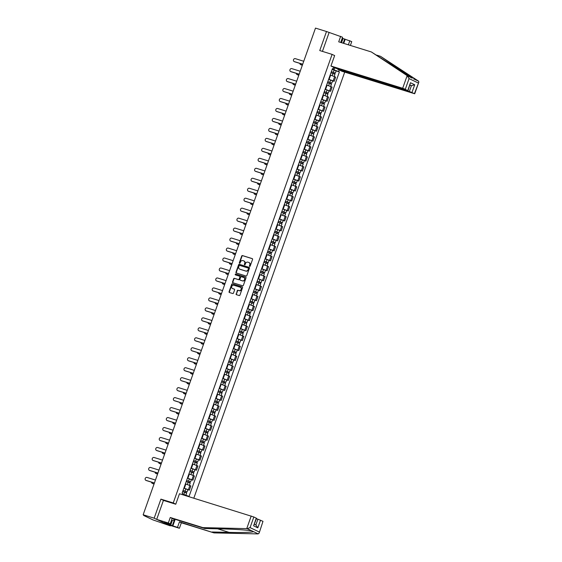 <?xml version="1.0" encoding="UTF-8"?>
<svg xmlns="http://www.w3.org/2000/svg" width="562" height="562" viewBox="0 0 562 562"><rect width="100%" height="100%" fill="white"/><g stroke="black" fill="none" stroke-linecap="round" stroke-linejoin="round"><path stroke-width="0.84" d="M249.668 266.395A0.464 0.393 -64.5 0 0 250.202 266.072L252.563 259.405A0.667 0.569 -64.5 0 0 252.24 258.611L242.468 255.577A0.667 0.569 -64.5 0 0 241.702 256.033L239.342 262.7A0.464 0.393 -64.5 0 0 240.107 262.939L240.41 262.075A2.136 1.812 -64.5 0 1 242.861 260.606L243.676 260.859A2.136 1.812 -64.5 0 1 244.702 263.409L244.393 264.266A0.464 0.393 -64.5 0 0 245.151 264.505L245.461 263.641A2.136 1.812 -64.5 0 1 247.905 262.173L248.72 262.426A2.136 1.812 -64.5 0 1 249.746 264.976L249.444 265.833A0.464 0.393 -64.5 0 0 249.668 266.395M236.103 293.884A0.667 0.569 -64.5 0 0 236.426 294.678L239.166 295.528A0.667 0.569 -64.5 0 0 239.932 295.071L242.552 287.667A0.667 0.569 -64.5 0 0 242.236 286.873L232.464 283.838A0.667 0.569 -64.5 0 0 231.699 284.302L229.078 291.706A0.667 0.569 -64.5 0 0 229.394 292.5L232.71 293.526A0.667 0.569 -64.5 0 0 233.476 293.069L234.593 289.901A0.667 0.569 -64.5 0 0 234.277 289.107L232.633 288.594A1.784 1.517 -64.5 0 0 232.956 288.749L232.633 288.594A1.784 1.517 -64.5 0 1 233.82 285.236L240.255 287.231A1.784 1.517 -64.5 0 1 239.068 290.589L237.993 290.259A0.667 0.569 -64.5 0 0 237.227 290.716L236.426 294.038A0.667 0.569 -64.5 0 0 236.56 294.72M173.244 502.955L160.908 499.133L154.164 518.178L143.155 514.764L315.493 28.1L326.501 31.514L319.757 50.559L332.093 54.388L173.244 502.955L175.78 504.163M246.079 276.019A0.667 0.569 -64.5 0 0 246.844 275.563L249.465 268.158A0.667 0.569 -64.5 0 0 249.142 267.364L239.37 264.33A0.667 0.569 -64.5 0 0 238.604 264.786L235.984 272.191A0.667 0.569 -64.5 0 0 236.307 272.984L246.079 276.019M246.008 277.916L243.388 285.313A0.667 0.569 -64.5 0 1 242.622 285.777L232.851 282.742A0.667 0.569 -64.5 0 1 232.528 281.948L233.652 278.78A0.667 0.569 -64.5 0 1 234.417 278.323L238.379 279.553A0.667 0.569 -64.5 0 0 239.145 279.089L239.89 276.989A0.667 0.569 -64.5 0 0 239.567 276.195L235.443 274.916A0.464 0.393 -64.5 0 1 235.752 274.031L245.685 277.115A0.667 0.569 -64.5 0 1 246.008 277.916M154.164 518.178L170.328 525.87L152.99 519.913L143.844 515.558L143.802 515.073M193.82 498.199L344.703 72.126M170.328 525.87L170.462 525.491M143.155 514.764L146.022 516.127L143.668 515.445M340.72 42.445L342.56 37.233L326.501 31.514M328.672 79.235L333.161 80.879L334.657 76.657L330.168 75.02M334.657 76.657L335.64 77.127L334.144 81.35L332.62 80.872L331.812 83.141L331.018 82.958L330.695 83.871M333.161 80.879L334.144 81.35M329.086 90.84L330.618 91.318L332.107 87.096L326.634 84.988M325.145 89.21L330.618 91.318M325.56 100.816L327.084 101.286L328.58 97.071L323.108 94.964M321.612 99.179L327.084 101.286M322.026 110.784L323.557 111.262L325.047 107.04L319.574 104.932M318.085 109.154L323.557 111.262M318.492 120.753L320.024 121.23L321.52 117.015L316.048 114.901M314.551 119.123L320.024 121.23M314.966 130.728L316.49 131.199L317.987 126.984L312.514 124.876M311.018 129.091L316.49 131.199M311.432 140.697L312.964 141.174L314.453 136.952L308.981 134.845M307.491 139.067L312.964 141.174M307.899 150.672L309.43 151.143L310.927 146.928L305.454 144.82M303.958 149.035L309.43 151.143M304.372 160.641L305.897 161.111L307.393 156.896L301.92 154.789M300.424 159.004L305.897 161.111M300.839 170.609L302.37 171.087L303.859 166.865L298.387 164.757M296.898 168.979L302.37 171.087M297.312 180.585L298.836 181.055L300.333 176.84L294.86 174.733M293.364 178.948L298.836 181.055M293.778 190.553L295.31 191.031L296.799 186.809L291.327 184.701M289.837 188.916L295.31 191.031M290.245 200.522L291.776 200.999L293.273 196.777L287.8 194.67M286.304 198.892L291.776 200.999M286.718 210.497L288.243 210.968L289.739 206.753L284.267 204.645M282.77 208.86L288.243 210.968M283.185 220.466L284.716 220.943L286.206 216.721L280.733 214.614M279.244 218.836L284.716 220.943M275.668 228.924L281.183 230.912L282.679 226.69L277.207 224.582M275.71 228.804L281.183 230.912M272.134 238.892L277.649 240.88L279.145 236.665L273.673 234.558M272.177 238.773L277.649 240.88M272.591 250.378L274.123 250.856L275.612 246.634L270.139 244.526M268.65 248.748L274.123 250.856M269.065 260.354L270.589 260.824L272.085 256.609L266.613 254.502M265.116 258.717L270.589 260.824M265.531 270.322L267.062 270.793L268.552 266.578L263.079 264.47M261.59 268.685L267.062 270.793M261.997 280.29L263.529 280.768L265.025 276.546L259.553 274.439M258.056 278.661L263.529 280.768M258.471 290.266L259.995 290.737L261.492 286.522L256.019 284.414M254.523 288.629L259.995 290.737M254.937 300.234L256.469 300.712L257.958 296.49L252.486 294.383M250.996 298.598L256.469 300.712M251.404 310.203L252.935 310.681L254.431 306.459L248.959 304.351M247.463 308.573L252.935 310.681M247.877 320.178L249.402 320.649L250.898 316.434L245.425 314.327M243.929 318.542L249.402 320.649M244.344 330.147L245.875 330.625L247.371 326.403L241.892 324.295M240.403 328.517L245.875 330.625M240.817 340.115L242.341 340.593L243.838 336.371L238.365 334.264M236.869 338.486L242.341 340.593M237.283 350.091L238.815 350.562L240.304 346.347L234.832 344.239M233.342 348.454L238.815 350.562M233.75 360.059L235.281 360.537L236.778 356.315L231.305 354.208M229.809 358.43L235.281 360.537M230.223 370.035L231.748 370.506L233.244 366.291L227.772 364.176M226.275 368.398L231.748 370.506M226.69 380.003L228.221 380.474L229.71 376.259L224.238 374.151M222.749 378.367L228.221 380.474M223.156 389.972L224.688 390.45L226.184 386.227L220.711 384.12M219.215 388.342L224.688 390.45M219.63 399.947L221.161 400.418L222.65 396.203L217.178 394.095M215.682 398.31L221.161 400.418M216.096 409.916L217.627 410.393L219.124 406.171L213.644 404.064M212.155 408.279L217.627 410.393M212.569 419.884L214.094 420.362L215.59 416.14L210.118 414.032M208.621 418.254L214.094 420.362M209.036 429.86L210.567 430.33L212.057 426.115L206.584 424.008M205.095 428.223L210.567 430.33M205.502 439.828L207.034 440.306L208.53 436.084L203.058 433.976M201.561 438.198L207.034 440.306M201.976 449.797L203.5 450.274L204.997 446.052L199.524 443.945M198.028 448.167L203.5 450.274M198.442 459.772L199.974 460.243L201.463 456.028L195.99 453.92M194.501 458.135L199.974 460.243M190.925 468.23L196.44 470.218L197.936 465.996L192.464 463.889M190.968 468.111L196.44 470.218M191.382 479.716L192.914 480.187L194.403 475.972L188.93 473.857M187.434 478.079L192.914 480.187M187.849 489.685L189.38 490.155L190.876 485.94L185.404 483.833M183.907 488.048L189.38 490.155M332.205 69.266L333.99 69.821L334.699 67.805M339.202 69.948L338.633 71.543L333.99 69.821M183.43 494.974L183.655 494.356L189.057 496.443L339.392 71.908L338.633 71.543M188.298 496.084L188.172 496.443M182.453 494.672L182.868 493.492L182.109 493.134L332.444 68.599L333.203 68.957L333.765 67.363M332.093 54.388L334.629 55.596M160.908 499.133L163.872 500.545M183.655 494.356L182.671 494.054M332.339 68.894L333.203 68.957M336.146 70.903L339.392 71.908M249.802 266.409A0.464 0.393 -64.5 0 1 249.767 265.988L250.069 265.123A2.136 1.812 -64.5 0 0 249.085 262.595M244.034 261.028A2.136 1.812 -64.5 0 1 245.025 263.557L244.716 264.421A0.464 0.393 -64.5 0 0 244.758 264.843M252.436 258.724L242.791 255.731A0.667 0.569 -64.5 0 0 242.025 256.188L239.665 262.854A0.464 0.393 -64.5 0 0 239.707 263.276M249.338 267.477L239.693 264.484A0.667 0.569 -64.5 0 0 238.927 264.941L236.307 272.345A0.667 0.569 -64.5 0 0 236.433 273.027M248.46 268.608A0.464 0.393 -64.5 0 0 248.235 268.053L239.658 265.39A0.464 0.393 -64.5 0 0 239.124 265.714L238.801 266.627A2.136 1.812 -64.5 0 0 239.826 269.17L245.692 270.989A2.136 1.812 -64.5 0 0 248.137 269.521L248.783 268.762A0.464 0.393 -64.5 0 0 248.559 268.207L248.32 268.095M239.784 269.156A2.136 1.812 -64.5 0 0 240.15 269.324L239.826 269.17M248.783 268.762L248.46 269.676A2.136 1.812 -64.5 0 1 246.016 271.144L240.15 269.324M239.693 276.251L239.89 276.349A0.667 0.569 -64.5 0 1 240.213 277.143L239.468 279.244A0.667 0.569 -64.5 0 1 238.702 279.7L234.74 278.471A0.667 0.569 -64.5 0 0 233.975 278.935L232.851 282.103A0.667 0.569 -64.5 0 0 232.984 282.784M245.882 277.228L236.075 274.186A0.464 0.393 -64.5 0 0 235.611 274.966M242.489 280.824A1.784 1.517 -64.5 0 0 243.683 277.466L241.414 276.764A0.667 0.569 -64.5 0 0 240.648 277.228L239.904 279.328A0.667 0.569 -64.5 0 0 240.227 280.122L242.819 280.979A1.784 1.517 -64.5 0 0 244.013 277.628M242.819 280.979L240.55 280.276M240.585 287.386A1.784 1.517 -64.5 0 1 239.391 290.744L238.316 290.413A0.667 0.569 -64.5 0 0 237.55 290.87L236.426 294.038M234.466 289.219L232.956 288.749M242.426 286.985L232.787 283.993A0.667 0.569 -64.5 0 0 232.022 284.456L229.401 291.854A0.667 0.569 -64.5 0 0 229.528 292.542M330.962 72.772L334.959 74.261L334.186 76.446M331.327 71.739L334.509 72.877L333.8 73.734M299.876 63.394A1.56 1.328 -64.5 0 0 300.733 64.658L302.37 65.171M331.348 71.69L335.345 73.172L334.552 72.99L334.228 73.903M332.163 69.386L336.16 70.868L335.345 73.172M302.342 65.234L301.148 64.862A1.56 1.328 115.5 0 1 300.86 64.721M334.158 72.702L334.552 72.99M302.686 64.265L294.685 61.785A1.56 1.328 115.5 0 1 294.39 61.644M303.754 61.265L295.303 58.645A1.56 1.328 -64.5 0 0 294.263 61.581L302.707 64.201M327.435 82.747L331.432 84.23L330.653 86.422M327.801 81.715L330.983 82.846L330.266 83.703M296.343 73.362A1.56 1.328 -64.5 0 0 297.2 74.634L298.836 75.139M327.815 81.659L331.812 83.141M328.63 79.354L332.627 80.844M298.815 75.203L297.621 74.83A1.56 1.328 115.5 0 1 297.326 74.69M330.632 82.677L331.018 82.958M323.902 92.716L327.899 94.198L327.119 96.39M324.267 91.683L327.449 92.821L326.733 93.678M292.816 83.338A1.56 1.328 -64.5 0 0 293.666 84.602L295.303 85.108M324.288 91.627L328.285 93.116L327.491 92.934L327.168 93.84M325.103 89.33L329.1 90.812L328.285 93.116M295.282 85.171L294.088 84.806A1.56 1.328 115.5 0 1 293.8 84.665M327.098 92.646L327.491 92.934M407.148 75.652L409.073 78.61L405.307 89.253L402.68 88.276L407.148 75.652L371.341 51.95L338.71 41.827L340.656 36.326M371.341 51.95L412.339 78.195L380.523 56.319L376.673 55.125M337.755 68.859L337.629 69.203L342.026 71.297L414.714 93.77L409.368 91.458L411.405 85.705L414.714 84.764L411.995 92.435M337.629 69.203L409.368 91.458M341.647 42.347L343.01 38.497L342.244 38.132M343.01 38.497L351.742 41.609L350.386 45.445M348.377 44.819L349.838 40.696M414.454 93.608L418.845 82.122L418.564 81.16L380.523 56.319M334.2 55.392L334.65 55.533L330.941 66.014L335.338 68.107L407.071 90.363L405.307 89.253M330.941 66.014L402.68 88.276M329.037 32.722L322.426 51.388M409.916 85.241L411.405 85.705L409.993 85.031M345.187 39.256L343.726 43.379M413.569 78.87L418.564 81.16M343.185 43.211L344.675 39.01M407.766 90.419L410.478 82.747L408.026 90.587M175.182 519.337L172.85 525.92L177.501 527.36L179.447 521.866L213.989 532.895L257.832 533.9L259.124 533.148L262.988 521.339L259.124 533.148M212.078 531.989L229.113 532.376C241.316 532.706 253.413 532.319 253.427 531.603L252.022 530.935C248.854 530.149 233.841 529.144 221.842 528.912L204.807 528.526L172.169 518.403L170.223 523.896L164.434 522.189L172.337 525.674L174.48 519.625M177.501 527.36L179.404 528.266L167.792 524.662L156.7 519.386L163.423 500.405L175.758 504.226L179.475 493.745L253.841 516.984L256.56 518.319L253.581 525.821L256.293 518.15M179.447 521.866L181.35 522.772L179.404 528.266M213.989 532.895L181.35 522.772M253.841 516.984L250.069 527.62L247.21 528.645L202.896 527.62L170.265 517.49L168.319 522.99L170.223 523.896M168.319 522.99L156.7 519.386M172.85 525.92L172.337 525.674M170.265 517.49L172.169 518.403M202.896 527.62L204.807 528.526M255.872 524.929L257.902 519.19L262.988 521.339M257.902 519.19L256.413 518.726M170.679 525.161L172.267 520.672M260.529 520.166L257.817 527.837L255.865 524.943M341.19 41.11L341.808 42.782M175.091 519.309L171.185 521.185M172.07 518.698A4.419 2.311 107.2 0 0 172.885 518.621M299.16 74.24L291.151 71.753A1.56 1.328 115.5 0 1 290.863 71.613M300.22 71.234L291.776 68.613A1.56 1.328 -64.5 0 0 290.737 71.557L299.181 74.177M295.626 84.209L287.625 81.722A1.56 1.328 115.5 0 1 287.33 81.588M296.687 81.202L288.243 78.582A1.56 1.328 -64.5 0 0 287.203 81.525L295.647 84.145M320.368 102.684L324.365 104.174L323.593 106.359M320.733 101.659L323.923 102.79L323.206 103.647M289.282 93.306A1.56 1.328 -64.5 0 0 290.14 94.571L291.776 95.083M320.754 101.603L324.752 103.085L323.958 102.902L323.635 103.815M321.569 99.298L325.567 100.781L324.752 103.085M291.755 95.147L290.554 94.774A1.56 1.328 115.5 0 1 290.266 94.634M323.572 102.621L323.958 102.902M316.842 112.66L320.839 114.142L320.059 116.334M317.207 111.627L320.389 112.758L319.673 113.615M285.749 103.275A1.56 1.328 -64.5 0 0 286.606 104.546L288.243 105.052M317.228 111.571L321.218 113.053L320.431 112.871L320.108 113.784M318.043 109.267L322.033 110.756L321.218 113.053M288.222 105.115L287.027 104.743A1.56 1.328 115.5 0 1 286.732 104.609M320.038 112.59L320.431 112.871M313.308 122.628L317.305 124.111L316.532 126.302M313.673 121.596L316.856 122.734L316.139 123.591M282.222 113.25A1.56 1.328 -64.5 0 0 283.072 114.515L284.716 115.027M313.694 121.54L317.692 123.029L316.898 122.846L316.575 123.752M314.509 119.242L318.506 120.725L317.692 123.029M284.688 115.084L283.494 114.718A1.56 1.328 115.5 0 1 283.206 114.578M316.504 122.558L316.898 122.846M292.092 94.177L284.091 91.697A1.56 1.328 115.5 0 1 283.803 91.557M293.16 91.177L284.716 88.557A1.56 1.328 -64.5 0 0 283.67 91.494L292.114 94.114M288.566 104.153L280.557 101.666A1.56 1.328 115.5 0 1 280.269 101.525M289.627 101.146L281.183 98.526A1.56 1.328 -64.5 0 0 280.143 101.469L288.587 104.089M285.032 114.121L277.031 111.641A1.56 1.328 115.5 0 1 276.736 111.501M286.093 111.114L277.649 108.501A1.56 1.328 -64.5 0 0 276.609 111.438L285.053 114.058M309.781 132.597L313.772 134.086L312.999 136.278M310.14 131.571L313.329 132.702L312.613 133.559M278.689 123.219A1.56 1.328 -64.5 0 0 279.546 124.49L281.183 124.996M310.161 131.515L314.158 132.997L313.364 132.815L313.041 133.728M310.976 129.211L314.973 130.7L314.158 132.997M281.162 125.059L279.967 124.687A1.56 1.328 115.5 0 1 279.672 124.546M312.978 132.534L313.364 132.815M281.499 124.09L273.497 121.61A1.56 1.328 115.5 0 1 273.209 121.469M282.567 121.09L274.123 118.47A1.56 1.328 -64.5 0 0 273.076 121.406L281.527 124.026M306.248 142.572L310.245 144.055L309.465 146.246M306.613 141.54L309.795 142.671L309.079 143.535M275.162 133.194A1.56 1.328 -64.5 0 0 276.012 134.459L277.649 134.964M306.634 141.484L310.631 142.966L309.838 142.783L309.514 143.696M307.449 139.186L311.446 140.669L310.631 142.966M277.628 135.028L276.434 134.655A1.56 1.328 115.5 0 1 276.139 134.522M309.444 142.502L309.838 142.783M277.972 134.065L269.971 131.578A1.56 1.328 115.5 0 1 269.676 131.438M279.033 131.058L270.589 128.438A1.56 1.328 -64.5 0 0 269.549 131.382L277.993 134.002M302.714 152.541L306.712 154.023L305.939 156.215M303.08 151.508L306.262 152.646L305.552 153.503M271.629 143.162A1.56 1.328 -64.5 0 0 272.486 144.427L274.123 144.94M303.101 151.452L307.098 152.941L306.304 152.759L305.981 153.672M303.916 149.155L307.913 150.637L307.098 152.941M274.101 145.003L272.9 144.631A1.56 1.328 115.5 0 1 272.612 144.49M305.911 152.471L306.304 152.759M274.439 144.034L266.437 141.554A1.56 1.328 115.5 0 1 266.142 141.413M275.506 141.034L267.055 138.414A1.56 1.328 -64.5 0 0 266.016 141.35L274.46 143.97M299.188 162.509L303.185 163.999L302.405 166.19M299.553 161.484L302.735 162.615L302.019 163.472M268.095 153.131A1.56 1.328 -64.5 0 0 268.952 154.402L270.589 154.908M299.567 161.427L303.564 162.91L302.77 162.727L302.447 163.64M300.382 159.123L304.379 160.613L303.564 162.91M270.568 154.971L269.374 154.599A1.56 1.328 115.5 0 1 269.079 154.459M302.384 162.446L302.77 162.727M270.912 154.002L262.904 151.522A1.56 1.328 115.5 0 1 262.616 151.382M271.973 151.002L263.529 148.382A1.56 1.328 -64.5 0 0 262.489 151.319L270.933 153.939M295.654 172.485L299.651 173.967L298.879 176.159M296.019 171.452L299.202 172.59L298.485 173.447M264.569 163.106A1.56 1.328 -64.5 0 0 265.419 164.371L267.055 164.877M296.041 171.396L300.038 172.885L299.244 172.703L298.921 173.609M296.855 169.099L300.853 170.581L300.038 172.885M267.034 164.94L265.84 164.568A1.56 1.328 115.5 0 1 265.552 164.434M298.851 172.415L299.244 172.703M267.379 163.978L259.377 161.491A1.56 1.328 115.5 0 1 259.082 161.357M268.439 160.971L259.995 158.351A1.56 1.328 -64.5 0 0 258.956 161.294L267.4 163.914M292.121 182.453L296.118 183.943L295.345 186.127M292.486 181.421L295.675 182.559L295.289 182.467L294.959 183.416M261.035 173.075A1.56 1.328 -64.5 0 0 261.892 174.339L263.529 174.852M292.507 181.371L296.504 182.854L295.71 182.671L295.387 183.584M293.322 179.067L297.319 180.55L296.504 182.854M263.508 174.915L262.313 174.543A1.56 1.328 115.5 0 1 262.018 174.403M295.324 182.383L295.71 182.671M263.845 173.946L255.843 171.466A1.56 1.328 115.5 0 1 255.555 171.326M264.913 170.946L256.469 168.326A1.56 1.328 -64.5 0 0 255.422 171.262L263.873 173.883M288.594 192.429L292.591 193.911L291.811 196.103M288.959 191.396L292.142 192.527L291.425 193.384M257.508 183.043A1.56 1.328 -64.5 0 0 258.358 184.315L259.995 184.821M288.98 191.34L292.971 192.822L292.184 192.64L291.861 193.553M289.795 189.036L293.786 190.525L292.971 192.822M259.974 184.884L258.78 184.512A1.56 1.328 115.5 0 1 258.485 184.371M291.79 192.359L292.184 192.64M260.318 183.922L252.317 181.435A1.56 1.328 115.5 0 1 252.022 181.294M261.379 180.915L252.935 178.294A1.56 1.328 -64.5 0 0 251.895 181.238L260.339 183.858M285.06 202.397L289.058 203.88L288.285 206.071M285.426 201.365L288.608 202.503L287.892 203.36M253.975 193.019A1.56 1.328 -64.5 0 0 254.825 194.283L256.469 194.789M285.447 201.308L289.444 202.798L288.65 202.615L288.327 203.521M286.262 199.011L290.259 200.493L289.444 202.798M256.441 194.852L255.246 194.487A1.56 1.328 115.5 0 1 254.958 194.347M288.257 202.327L288.65 202.615M256.785 193.89L248.783 191.403A1.56 1.328 115.5 0 1 248.488 191.27M257.846 190.883L249.402 188.263A1.56 1.328 -64.5 0 0 248.362 191.206L256.806 193.827M281.534 212.366L285.524 213.855L284.751 216.04M281.899 211.34L285.082 212.471L284.365 213.328M250.441 202.987A1.56 1.328 -64.5 0 0 251.298 204.252L252.935 204.765M281.913 211.284L285.91 212.766L285.117 212.584L284.793 213.497M282.728 208.98L286.725 210.462L285.91 212.766M252.914 204.828L251.72 204.456A1.56 1.328 115.5 0 1 251.425 204.315M284.73 212.303L285.117 212.584M253.251 203.858L245.25 201.379A1.56 1.328 115.5 0 1 244.962 201.238M254.319 200.859L245.875 198.238A1.56 1.328 -64.5 0 0 244.828 201.175L253.279 203.795M278 222.341L281.998 223.824L281.218 226.015M278.366 221.309L281.548 222.44L280.831 223.297M246.915 212.956A1.56 1.328 -64.5 0 0 247.765 214.227L249.402 214.733M278.387 221.252L282.384 222.735L281.59 222.552L281.267 223.465M279.202 218.948L283.199 220.437L282.384 222.735M249.38 214.796L248.186 214.424A1.56 1.328 115.5 0 1 247.891 214.284M281.197 222.271L281.59 222.552M249.725 213.834L241.723 211.347A1.56 1.328 115.5 0 1 241.428 211.207M250.785 210.827L242.341 208.207A1.56 1.328 -64.5 0 0 241.302 211.15L249.746 213.771M274.467 232.31L278.464 233.792L277.691 235.984M274.832 231.277L278.014 232.415L277.305 233.272M243.381 222.931A1.56 1.328 -64.5 0 0 244.238 224.196L245.875 224.709M274.853 231.221L278.85 232.71L278.057 232.528L277.733 233.434M245.854 224.765L244.653 224.4A1.56 1.328 115.5 0 1 244.365 224.259M277.663 232.239L278.057 232.528M246.191 223.802L238.19 221.323A1.56 1.328 115.5 0 1 237.895 221.182M247.259 220.796L238.808 218.182A1.56 1.328 -64.5 0 0 237.768 221.119L246.212 223.739M270.94 242.278L274.937 243.768L274.158 245.959M271.305 241.253L274.488 242.384L273.771 243.241M239.848 232.9A1.56 1.328 -64.5 0 0 240.705 234.171L242.341 234.677M271.32 241.196L275.317 242.679L274.523 242.496L274.207 243.409M242.32 234.74L241.126 234.368A1.56 1.328 115.5 0 1 240.831 234.228M274.137 242.215L274.523 242.496M242.665 233.771L234.656 231.291A1.56 1.328 115.5 0 1 234.368 231.151M243.725 230.771L235.281 228.151A1.56 1.328 -64.5 0 0 234.242 231.087L242.686 233.708M267.407 252.254L271.404 253.736L270.631 255.928M267.772 251.221L270.954 252.352L270.238 253.216M236.321 242.875A1.56 1.328 -64.5 0 0 237.171 244.14L238.808 244.646M267.793 251.165L271.79 252.647L270.996 252.464L270.673 253.378M268.608 248.868L272.605 250.35L271.79 252.647M238.787 244.709L237.593 244.337A1.56 1.328 115.5 0 1 237.305 244.203M270.603 252.183L270.996 252.464M239.131 243.746L231.13 241.26A1.56 1.328 115.5 0 1 230.834 241.119M240.192 240.74L231.748 238.119A1.56 1.328 -64.5 0 0 230.708 241.063L239.152 243.683M263.873 262.222L267.87 263.704L267.098 265.896M264.238 261.19L267.428 262.328L267.041 262.236L266.711 263.185M232.787 252.844A1.56 1.328 -64.5 0 0 233.644 254.108L235.281 254.621M264.259 261.133L268.257 262.623L267.463 262.44L267.14 263.353M265.074 258.836L269.072 260.318L268.257 262.623M235.26 254.684L234.066 254.312A1.56 1.328 115.5 0 1 233.771 254.172M267.076 262.152L267.463 262.44M235.597 253.715L227.596 251.235A1.56 1.328 115.5 0 1 227.308 251.095M236.665 250.715L228.221 248.095A1.56 1.328 -64.5 0 0 227.174 251.031L235.626 253.652M260.347 272.191L264.344 273.68L263.564 275.872M260.712 271.165L263.894 272.296L263.178 273.153M229.261 262.812A1.56 1.328 -64.5 0 0 230.111 264.084L231.748 264.59M260.733 271.109L264.723 272.591L263.936 272.408L263.613 273.322M261.548 268.805L265.538 270.294L264.723 272.591M231.727 264.653L230.532 264.281A1.56 1.328 115.5 0 1 230.237 264.14M263.543 272.127L263.936 272.408M232.071 263.683L224.069 261.204A1.56 1.328 115.5 0 1 223.774 261.063M233.132 260.684L224.688 258.063A1.56 1.328 -64.5 0 0 223.648 261L232.092 263.62M256.813 282.166L260.81 283.648L260.037 285.84M257.178 281.133L260.361 282.272L259.651 283.129M225.727 272.788A1.56 1.328 -64.5 0 0 226.577 274.052L228.221 274.558M257.199 281.077L261.197 282.567L260.403 282.384L260.08 283.29M258.014 278.78L262.011 280.262L261.197 282.567M228.193 274.621L226.999 274.249A1.56 1.328 115.5 0 1 226.711 274.115M260.009 282.096L260.403 282.384M228.537 273.659L220.536 271.172A1.56 1.328 115.5 0 1 220.241 271.039M229.598 270.652L221.154 268.032A1.56 1.328 -64.5 0 0 220.114 270.975L228.558 273.596M253.286 292.135L257.277 293.624L256.504 295.809M253.652 291.102L256.834 292.24L256.117 293.097M222.194 282.756A1.56 1.328 -64.5 0 0 223.051 284.021L224.688 284.534M253.666 291.053L257.663 292.535L256.869 292.352L256.546 293.266M254.481 288.749L258.478 290.231L257.663 292.535M224.667 284.597L223.472 284.224A1.56 1.328 115.5 0 1 223.177 284.084M256.483 292.064L256.869 292.352M225.004 283.627L217.002 281.148A1.56 1.328 115.5 0 1 216.714 281.007M226.072 280.628L217.627 278.007A1.56 1.328 -64.5 0 0 216.581 280.944L225.032 283.564M249.753 302.11L253.75 303.592L252.97 305.784M250.118 301.077L253.3 302.208L252.584 303.066M218.667 292.725A1.56 1.328 -64.5 0 0 219.517 293.996L221.154 294.502M250.139 301.021L254.136 302.504L253.343 302.321L253.019 303.234M250.954 298.717L254.951 300.206L254.136 302.504M221.133 294.565L219.939 294.193A1.56 1.328 115.5 0 1 219.644 294.052M252.949 302.04L253.343 302.321M221.477 293.596L213.476 291.116A1.56 1.328 115.5 0 1 213.181 290.976M222.538 290.596L214.094 287.976A1.56 1.328 -64.5 0 0 213.054 290.919L221.498 293.54M246.219 312.079L250.216 313.561L249.444 315.753M246.585 311.046L249.767 312.184L249.057 313.041M215.134 302.7A1.56 1.328 -64.5 0 0 215.991 303.965L217.627 304.471M246.606 310.99L250.603 312.479L249.809 312.296L249.486 313.203M247.421 308.693L251.418 310.175L250.603 312.479M217.606 304.534L216.405 304.168A1.56 1.328 115.5 0 1 216.117 304.028M249.423 312.008L249.809 312.296M217.944 303.571L209.942 301.084A1.56 1.328 115.5 0 1 209.647 300.951M219.011 300.565L210.56 297.944A1.56 1.328 -64.5 0 0 209.521 300.888L217.965 303.508M242.693 322.047L246.69 323.536L245.91 325.721M243.058 321.021L246.24 322.152L245.524 323.01M211.6 312.669A1.56 1.328 -64.5 0 0 212.457 313.933L214.094 314.446M243.072 320.965L247.069 322.447L246.275 322.265L245.959 323.178M243.887 318.661L247.884 320.143L247.069 322.447M214.073 314.509L212.879 314.137A1.56 1.328 115.5 0 1 212.584 313.996M245.889 321.984L246.275 322.265M214.417 313.54L206.409 311.06A1.56 1.328 115.5 0 1 206.121 310.919M215.478 310.54L207.034 307.92A1.56 1.328 -64.5 0 0 205.994 310.856L214.438 313.477M239.159 332.023L243.156 333.505L242.384 335.697M239.524 330.99L242.707 332.121L241.99 332.978M208.073 322.637A1.56 1.328 -64.5 0 0 208.923 323.909L210.56 324.415M239.545 330.934L243.543 332.416L242.749 332.233L242.426 333.147M240.36 328.63L244.358 330.119L243.543 332.416M210.539 324.478L209.345 324.105A1.56 1.328 115.5 0 1 209.057 323.965M242.355 331.952L242.749 332.233M210.883 323.515L202.882 321.028A1.56 1.328 115.5 0 1 202.587 320.888M211.944 320.509L203.5 317.888A1.56 1.328 -64.5 0 0 202.46 320.832L210.905 323.452M235.626 341.991L239.623 343.473L238.85 345.665M235.991 340.958L239.18 342.096L238.794 342.005L238.464 342.953M204.54 332.613A1.56 1.328 -64.5 0 0 205.397 333.877L207.034 334.39M236.012 340.902L240.009 342.391L239.215 342.209L238.892 343.115M236.827 338.605L240.824 340.087L240.009 342.391M207.013 334.446L205.818 334.081A1.56 1.328 115.5 0 1 205.523 333.94M238.829 341.921L239.215 342.209M207.35 333.484L199.348 330.997A1.56 1.328 115.5 0 1 199.06 330.863M208.418 330.477L199.974 327.857A1.56 1.328 -64.5 0 0 198.927 330.8L207.378 333.421M232.099 351.96L236.096 353.449L235.316 355.641M232.464 350.934L235.647 352.065L234.93 352.922M201.013 342.581A1.56 1.328 -64.5 0 0 201.863 343.853L203.5 344.358M232.485 350.878L236.476 352.36L235.689 352.177L235.366 353.091M233.3 348.573L237.29 350.056L236.476 352.36M203.479 344.422L202.285 344.049A1.56 1.328 115.5 0 1 201.99 343.909M235.295 351.896L235.689 352.177M203.823 343.452L195.822 340.972A1.56 1.328 115.5 0 1 195.527 340.832M204.884 340.453L196.44 337.832A1.56 1.328 -64.5 0 0 195.4 340.769L203.844 343.389M228.565 361.935L232.563 363.417L231.79 365.609M228.931 360.902L232.113 362.033L231.403 362.897M197.48 352.557A1.56 1.328 -64.5 0 0 198.33 353.821L199.974 354.327M228.952 360.846L232.949 362.328L232.155 362.146L231.832 363.059M229.767 358.549L233.764 360.031L232.949 362.328M199.946 354.39L198.751 354.018A1.56 1.328 115.5 0 1 198.463 353.884M231.762 361.865L232.155 362.146M200.29 353.428L192.288 350.941A1.56 1.328 115.5 0 1 191.993 350.8M201.358 350.421L192.907 347.801A1.56 1.328 -64.5 0 0 191.867 350.744L200.311 353.365M225.039 371.904L229.029 373.386L228.256 375.578M225.404 370.871L228.586 372.009L227.87 372.866M193.946 362.525A1.56 1.328 -64.5 0 0 194.803 363.79L196.44 364.302M225.418 370.815L229.415 372.304L228.622 372.121L228.298 373.035M226.233 368.517L230.23 370L229.415 372.304M196.419 364.366L195.225 363.993A1.56 1.328 115.5 0 1 194.93 363.853M228.235 371.833L228.622 372.121M196.763 363.396L188.755 360.916A1.56 1.328 115.5 0 1 188.467 360.776M197.824 360.397L189.38 357.776A1.56 1.328 -64.5 0 0 188.333 360.713L196.784 363.333M221.505 381.872L225.502 383.361L224.723 385.553M221.871 380.846L225.053 381.977L224.336 382.834M190.42 372.494A1.56 1.328 -64.5 0 0 191.27 373.765L192.907 374.271M221.892 380.79L225.889 382.272L225.095 382.09L224.772 383.003M222.707 378.486L226.704 379.975L225.889 382.272M192.885 374.334L191.691 373.962A1.56 1.328 115.5 0 1 191.396 373.821M224.702 381.809L225.095 382.09M193.23 373.365L185.228 370.885A1.56 1.328 115.5 0 1 184.933 370.744M194.29 370.365L185.846 367.745A1.56 1.328 -64.5 0 0 184.807 370.681L193.251 373.301M217.972 391.847L221.969 393.33L221.196 395.522M218.337 390.815L221.519 391.953L220.81 392.81M186.886 382.469A1.56 1.328 -64.5 0 0 187.743 383.734L189.38 384.239M218.358 390.759L222.355 392.241L221.561 392.065L221.238 392.971M219.173 388.461L223.17 389.944L222.355 392.241M189.359 384.303L188.158 383.93A1.56 1.328 115.5 0 1 187.87 383.797M221.175 391.777L221.561 392.065M189.696 383.34L181.695 380.853A1.56 1.328 115.5 0 1 181.4 380.72M190.764 380.334L182.313 377.713A1.56 1.328 -64.5 0 0 181.273 380.657L189.717 383.277M214.445 401.816L218.442 403.305L217.663 405.49M214.81 400.783L217.993 401.921L217.276 402.778M183.352 392.438A1.56 1.328 -64.5 0 0 184.21 393.702L185.846 394.215M214.825 400.734L218.822 402.216L218.028 402.034L217.712 402.947M215.639 398.43L219.637 399.912L218.822 402.216M185.825 394.278L184.631 393.906A1.56 1.328 115.5 0 1 184.336 393.765M217.642 401.746L218.028 402.034M186.17 393.309L178.161 390.829A1.56 1.328 115.5 0 1 177.873 390.688M187.23 390.309L178.786 387.689A1.56 1.328 -64.5 0 0 177.747 390.625L186.191 393.245M210.912 411.791L214.909 413.274L214.136 415.466M211.277 410.759L214.459 411.89L213.743 412.747M179.826 402.406A1.56 1.328 -64.5 0 0 180.676 403.678L182.313 404.183M211.298 410.703L215.295 412.185L214.501 412.002L214.178 412.915M212.113 408.398L216.11 409.888L215.295 412.185M182.292 404.247L181.097 403.874A1.56 1.328 115.5 0 1 180.809 403.734M214.108 411.721L214.501 412.002M182.636 403.277L174.634 400.797A1.56 1.328 115.5 0 1 174.339 400.657M183.697 400.277L175.253 397.657A1.56 1.328 -64.5 0 0 174.213 400.601L182.657 403.221M207.378 421.76L211.375 423.242L210.602 425.434M207.743 420.727L210.933 421.865L210.546 421.774L210.216 422.722M176.292 412.382A1.56 1.328 -64.5 0 0 177.149 413.646L178.786 414.152M207.764 420.671L211.762 422.16L210.968 421.978L210.645 422.884M208.579 418.374L212.577 419.856L211.762 422.16M178.765 414.215L177.571 413.85A1.56 1.328 115.5 0 1 177.276 413.709M210.581 421.69L210.968 421.978M179.102 413.253L171.101 410.766A1.56 1.328 115.5 0 1 170.813 410.632M180.17 410.246L171.726 407.626A1.56 1.328 -64.5 0 0 170.679 410.569L179.13 413.189M203.851 431.728L207.849 433.218L207.069 435.402M204.217 430.703L207.399 431.834L206.683 432.691M172.766 422.35A1.56 1.328 -64.5 0 0 173.616 423.615L175.253 424.127M204.238 430.647L208.235 432.129L207.441 431.946L207.118 432.859M205.053 428.342L209.05 429.825L208.235 432.129M175.232 424.191L174.037 423.818A1.56 1.328 115.5 0 1 173.742 423.678M207.048 431.665L207.441 431.946M175.576 423.221L167.574 420.741A1.56 1.328 115.5 0 1 167.279 420.601M176.637 420.221L168.193 417.601A1.56 1.328 -64.5 0 0 167.153 420.538L175.597 423.158M200.318 441.704L204.315 443.186L203.542 445.378M200.683 440.671L203.865 441.802L203.156 442.659M169.232 432.318A1.56 1.328 -64.5 0 0 170.082 433.59L171.726 434.096M200.704 440.615L204.701 442.097L203.908 441.915L203.585 442.828M201.519 438.311L205.516 439.8L204.701 442.097M171.698 434.159L170.504 433.787A1.56 1.328 115.5 0 1 170.216 433.646M203.514 441.634L203.908 441.915M172.042 433.197L164.041 430.71A1.56 1.328 115.5 0 1 163.746 430.569M173.11 430.19L164.659 427.57A1.56 1.328 -64.5 0 0 163.619 430.513L172.063 433.133M196.791 451.672L200.782 453.155L200.009 455.346M197.157 450.64L200.339 451.778L199.622 452.635M165.699 442.294A1.56 1.328 -64.5 0 0 166.556 443.558L168.193 444.064M197.171 450.584L201.168 452.073L200.374 451.89L200.051 452.796M197.986 448.286L201.983 449.769L201.168 452.073M168.171 444.128L166.977 443.762A1.56 1.328 115.5 0 1 166.682 443.622M199.988 451.602L200.374 451.89M168.516 443.165L160.507 440.678A1.56 1.328 115.5 0 1 160.219 440.545M169.576 440.158L161.132 437.538A1.56 1.328 -64.5 0 0 160.093 440.482L168.537 443.102M193.258 461.641L197.255 463.13L196.475 465.322M193.623 460.615L196.805 461.746L196.089 462.603M162.172 452.262A1.56 1.328 -64.5 0 0 163.022 453.534L164.659 454.04M193.644 460.559L197.641 462.041L196.848 461.859L196.524 462.772M194.459 458.255L198.456 459.737L197.641 462.041M164.638 454.103L163.444 453.731A1.56 1.328 115.5 0 1 163.149 453.59M196.454 461.578L196.848 461.859M164.982 453.134L156.981 450.654A1.56 1.328 115.5 0 1 156.686 450.513M166.043 450.134L157.599 447.514A1.56 1.328 -64.5 0 0 156.559 450.45L165.003 453.07M189.724 471.616L193.721 473.099L192.949 475.29M190.089 470.584L193.279 471.715L192.562 472.572M158.639 462.231A1.56 1.328 -64.5 0 0 159.496 463.502L161.132 464.008M190.111 470.527L194.108 472.01L193.314 471.827L192.991 472.74M161.111 464.072L159.91 463.699A1.56 1.328 115.5 0 1 159.622 463.566M192.928 471.546L193.314 471.827M161.449 463.109L153.447 460.622A1.56 1.328 115.5 0 1 153.152 460.482M162.516 460.102L154.065 457.482A1.56 1.328 -64.5 0 0 153.026 460.426L161.47 463.046M186.198 481.585L190.195 483.067L189.415 485.259M186.563 480.552L189.745 481.69L189.029 482.547M155.105 472.206A1.56 1.328 -64.5 0 0 155.962 473.471L157.599 473.984M186.584 480.496L190.574 481.985L189.787 481.803L189.464 482.716M187.392 478.199L191.389 479.681L190.574 481.985M157.578 474.047L156.384 473.675A1.56 1.328 115.5 0 1 156.088 473.534M189.394 481.515L189.787 481.803M157.922 473.078L149.913 470.598A1.56 1.328 115.5 0 1 149.625 470.457M158.983 470.078L150.539 467.458A1.56 1.328 -64.5 0 0 149.499 470.394L157.943 473.014M182.664 491.553L186.661 493.043L185.903 495.192M183.029 490.528L186.212 491.659L185.495 492.516M151.578 482.175A1.56 1.328 -64.5 0 0 152.428 483.446L154.072 483.952M183.05 490.471L187.048 491.954L186.254 491.771L185.931 492.684M183.865 488.167L187.863 489.657L187.048 491.954M154.044 484.015L152.85 483.643A1.56 1.328 115.5 0 1 152.562 483.503M185.86 491.49L186.254 491.771M154.388 483.046L146.387 480.566A1.56 1.328 115.5 0 1 146.092 480.426M155.449 480.046L147.005 477.426A1.56 1.328 -64.5 0 0 145.965 480.362L154.41 482.983M191.923 479.716L193.419 475.501M195.457 469.748L196.946 465.526M198.983 459.779L200.479 455.557M202.517 449.804L204.013 445.589M206.05 439.835L207.54 435.613M209.577 429.86L211.073 425.645M213.11 419.891L214.607 415.676M216.644 409.923L218.133 405.701M220.171 399.947L221.667 395.732M223.704 389.979L225.193 385.757M227.231 380.01L228.727 375.788M230.764 370.035L232.261 365.82M234.298 360.066L235.787 355.844M237.824 350.098L239.321 345.876M241.358 340.122L242.854 335.907M244.892 330.154L246.381 325.932M248.418 320.178L249.914 315.963M251.952 310.21L253.441 305.995M255.478 300.241L256.975 296.019M259.012 290.266L260.508 286.051M262.545 280.298L264.035 276.075M266.072 270.329L267.568 266.107M269.605 260.354L271.102 256.139M273.132 250.385L274.628 246.163M276.666 240.417L278.162 236.195M280.199 230.441L281.688 226.226M283.726 220.473L285.222 216.251M287.259 210.497L288.756 206.282M290.793 200.529L292.282 196.314M294.319 190.56L295.816 186.338M297.853 180.585L299.349 176.37M301.38 170.616L302.876 166.401M304.913 160.648L306.409 156.426M308.447 150.672L309.936 146.457M311.973 140.704L313.47 136.482M315.507 130.735L317.003 126.513M319.04 120.76L320.53 116.545M322.567 110.791L324.063 106.569M326.101 100.816L327.59 96.601M329.627 90.847L331.123 86.632M188.396 489.692L189.886 485.47M184.364 488.188L185.853 483.973M187.891 478.22L189.387 474.005M191.424 468.251L192.921 464.029M194.958 458.276L196.447 454.061M198.484 448.307L199.981 444.092M202.018 438.339L203.507 434.117M205.544 428.363L207.041 424.148M209.078 418.395L210.574 414.173M212.612 408.426L214.101 404.204M216.138 398.451L217.635 394.236M219.672 388.483L221.168 384.26M223.205 378.507L224.695 374.292M226.732 368.539L228.228 364.324M230.265 358.57L231.755 354.348M233.792 348.595L235.288 344.38M237.326 338.626L238.822 334.411M240.859 328.658L242.348 324.436M244.386 318.682L245.882 314.467M247.919 308.714L249.416 304.492M251.453 298.745L252.942 294.523M254.979 288.77L256.476 284.555M258.513 278.801L260.002 274.579M262.04 268.826L263.536 264.611M265.573 258.857L267.069 254.642M269.107 248.889L270.596 244.667M272.633 238.913L274.13 234.698M276.167 228.945L277.663 224.73M279.693 218.976L281.19 214.754M283.227 209.001L284.723 204.786M286.76 199.032L288.25 194.81M290.287 189.064L291.783 184.842M293.821 179.088L295.317 174.873M297.354 169.12L298.844 164.898M300.881 159.144L302.377 154.929M304.414 149.176L305.911 144.961M307.941 139.207L309.437 134.985M311.474 129.232L312.971 125.017M315.008 119.263L316.497 115.048M318.535 109.295L320.031 105.073M322.068 99.319L323.564 95.104M325.602 89.351L327.091 85.129M329.128 79.383L330.625 75.16M332.943 73.432L332.149 75.673M334.144 70.046L333.329 72.343M301.148 64.862L300.733 64.658M294.263 61.581L294.685 61.785M329.409 83.401L328.622 85.642M330.611 80.015L329.796 82.319M297.621 74.83L297.2 74.634M325.883 93.376L325.089 95.61M327.084 89.99L326.269 92.287M294.088 84.806L293.666 84.602M407.527 75.905L412.339 78.195M418.226 82.965L409.073 78.61M410.478 82.747L414.714 84.764M390.611 64.342L394.433 65.529M258.239 533.9L253.427 531.603M252.022 530.935L247.21 528.645M250.069 527.62L259.223 531.975M257.817 527.837L253.581 525.821M246.739 528.624L251.207 516.007M217.642 528.821L229.113 532.376M290.737 71.557L291.151 71.753M287.203 81.525L287.625 81.722M322.349 103.345L321.555 105.586M323.55 99.959L322.736 102.256M290.554 94.774L290.14 94.571M318.823 113.32L318.029 115.554M320.017 109.927L319.202 112.231M287.027 104.743L286.606 104.546M315.289 123.289L314.495 125.523M316.49 119.903L315.675 122.2M283.494 114.718L283.072 114.515M283.67 91.494L284.091 91.697M280.143 101.469L280.557 101.666M276.609 111.438L277.031 111.641M311.755 133.257L310.969 135.498M312.957 129.871L312.142 132.175M279.967 124.687L279.546 124.49M273.076 121.406L273.497 121.61M308.229 143.233L307.435 145.467M309.423 139.84L308.608 142.144M276.434 134.655L276.012 134.459M269.549 131.382L269.971 131.578M304.695 153.201L303.901 155.435M305.897 149.815L305.082 152.112M272.9 144.631L272.486 144.427M266.016 141.35L266.437 141.554M301.162 163.17L300.375 165.411M302.363 159.784L301.548 162.088M269.374 154.599L268.952 154.402M262.489 151.319L262.904 151.522M297.635 173.145L296.841 175.379M298.836 169.752L298.022 172.056M265.84 164.568L265.419 164.371M258.956 161.294L259.377 161.491M294.102 183.114L293.308 185.355M295.303 179.728L294.488 182.025M262.313 174.543L261.892 174.339M255.422 171.262L255.843 171.466M290.575 193.082L289.781 195.323M291.769 189.696L290.954 192M258.78 184.512L258.358 184.315M251.895 181.238L252.317 181.435M287.042 203.058L286.248 205.292M288.243 199.672L287.428 201.969M255.246 194.487L254.825 194.283M248.362 191.206L248.783 191.403M283.508 213.026L282.721 215.267M284.709 209.64L283.894 211.937M251.72 204.456L251.298 204.252M244.828 201.175L245.25 201.379M279.981 223.002L279.188 225.236M281.176 219.609L280.361 221.913M248.186 214.424L247.765 214.227M241.302 211.15L241.723 211.347M276.448 232.97L275.654 235.204M277.649 229.584L276.834 231.881M244.653 224.4L244.238 224.196M237.768 221.119L238.19 221.323M272.914 242.939L272.127 245.18M274.115 239.553L273.301 241.857M241.126 234.368L240.705 234.171M234.242 231.087L234.656 231.291M269.388 252.914L268.594 255.148M270.589 249.521L269.774 251.825M237.593 244.337L237.171 244.14M230.708 241.063L231.13 241.26M265.854 262.883L265.06 265.116M267.055 259.496L266.24 261.794M234.066 254.312L233.644 254.108M227.174 251.031L227.596 251.235M262.328 272.851L261.534 275.092M263.522 269.465L262.707 271.769M230.532 264.281L230.111 264.084M223.648 261L224.069 261.204M258.794 282.827L258 285.06M259.995 279.433L259.18 281.738M226.999 274.249L226.577 274.052M220.114 270.975L220.536 271.172M255.26 292.795L254.474 295.036M256.462 289.409L255.647 291.706M223.472 284.224L223.051 284.021M216.581 280.944L217.002 281.148M251.734 302.763L250.94 305.004M252.928 299.377L252.113 301.682M219.939 294.193L219.517 293.996M213.054 290.919L213.476 291.116M248.2 312.739L247.406 314.973M249.402 309.353L248.587 311.65M216.405 304.168L215.991 303.965M209.521 300.888L209.942 301.084M244.667 322.707L243.88 324.948M245.868 319.321L245.053 321.619M212.879 314.137L212.457 313.933M205.994 310.856L206.409 311.06M241.14 332.683L240.346 334.917M242.341 329.29L241.527 331.594M209.345 324.105L208.923 323.909M202.46 320.832L202.882 321.028M237.607 342.651L236.813 344.885M238.808 339.265L237.993 341.563M205.818 334.081L205.397 333.877M198.927 330.8L199.348 330.997M234.08 352.62L233.286 354.861M235.274 349.234L234.459 351.538M202.285 344.049L201.863 343.853M195.4 340.769L195.822 340.972M230.546 362.595L229.753 364.829M231.748 359.202L230.933 361.507M198.751 354.018L198.33 353.821M191.867 350.744L192.288 350.941M227.013 372.564L226.226 374.798M228.214 369.178L227.399 371.475M195.225 363.993L194.803 363.79M188.333 360.713L188.755 360.916M223.486 382.532L222.692 384.773M224.681 379.146L223.873 381.45M191.691 373.962L191.27 373.765M184.807 370.681L185.228 370.885M219.953 392.508L219.159 394.742M221.154 389.115L220.339 391.419M188.158 383.93L187.743 383.734M181.273 380.657L181.695 380.853M216.419 402.476L215.632 404.717M217.62 399.09L216.806 401.387M184.631 393.906L184.21 393.702M177.747 390.625L178.161 390.829M212.893 412.445L212.099 414.686M214.094 409.059L213.279 411.363M181.097 403.874L180.676 403.678M174.213 400.601L174.634 400.797M209.359 422.42L208.565 424.654M210.56 419.034L209.745 421.331M177.571 413.85L177.149 413.646M170.679 410.569L171.101 410.766M205.833 432.389L205.039 434.63M207.027 429.003L206.212 431.3M174.037 423.818L173.616 423.615M167.153 420.538L167.574 420.741M202.299 442.357L201.505 444.598M203.5 438.971L202.685 441.275M170.504 433.787L170.082 433.59M163.619 430.513L164.041 430.71M198.765 452.333L197.979 454.567M199.967 448.947L199.152 451.244M166.977 443.762L166.556 443.558M160.093 440.482L160.507 440.678M195.239 462.301L194.445 464.542M196.44 458.915L195.625 461.219M163.444 453.731L163.022 453.534M156.559 450.45L156.981 450.654M191.705 472.277L190.911 474.511M192.907 468.884L192.092 471.188M159.91 463.699L159.496 463.502M153.026 460.426L153.447 460.622M188.179 482.245L187.385 484.479M189.373 478.859L188.558 481.156M156.384 473.675L155.962 473.471M149.499 470.394L149.913 470.598M184.645 492.214L183.858 494.434M185.846 488.828L185.031 491.132M152.85 483.643L152.428 483.446M145.965 480.362L146.387 480.566M301 64.799L300.579 64.602M294.116 61.525L294.53 61.722M297.467 74.774L297.045 74.57M293.94 84.743L293.519 84.546M418.845 82.122L414.714 93.77M256.068 525.02L254.453 524.255M290.582 71.493L291.004 71.697M287.049 81.469L287.47 81.666M290.406 94.718L289.985 94.514M286.873 104.687L286.458 104.483M283.346 114.655L282.925 114.458M283.522 91.437L283.943 91.634M279.988 101.406L280.41 101.61M276.462 111.381L276.876 111.578M279.813 124.631L279.391 124.427M272.928 121.35L273.35 121.547M276.279 134.599L275.865 134.402M269.395 131.318L269.816 131.522M272.753 144.567L272.331 144.371M265.868 141.294L266.283 141.491M269.219 154.543L268.798 154.339M262.335 151.262L262.756 151.466M265.693 164.511L265.271 164.315M258.801 161.231L259.223 161.435M262.159 174.48L261.737 174.283M255.274 171.206L255.696 171.403M258.625 184.455L258.211 184.252M251.741 181.175L252.162 181.378M255.099 194.424L254.677 194.227M248.214 191.15L248.629 191.347M251.565 204.399L251.144 204.196M244.681 201.119L245.102 201.315M248.039 214.368L247.617 214.164M241.147 211.087L241.569 211.291M279.665 230.406L278.85 232.71M244.505 224.336L244.084 224.14M237.621 221.063L238.042 221.259M276.132 240.381L275.317 242.679M240.972 234.312L240.55 234.108M234.087 231.031L234.509 231.228M237.445 244.28L237.023 244.084M230.553 241L230.975 241.203M233.911 254.249L233.49 254.052M227.027 250.975L227.448 251.172M230.378 264.224L229.963 264.021M223.493 260.944L223.915 261.147M226.851 274.193L226.43 273.996M219.967 270.912L220.381 271.116M223.318 284.161L222.896 283.965M216.433 280.888L216.855 281.084M219.791 294.137L219.37 293.933M212.9 290.856L213.321 291.06M216.258 304.105L215.836 303.909M209.373 300.832L209.795 301.028M212.724 314.081L212.303 313.877M205.84 310.8L206.261 310.997M209.197 324.049L208.776 323.845M202.306 320.769L202.727 320.972M205.664 334.018L205.242 333.821M198.779 330.744L199.201 330.941M202.13 343.993L201.716 343.789M195.246 340.713L195.667 340.909M198.604 353.962L198.182 353.758M191.719 350.681L192.134 350.885M195.07 363.93L194.649 363.733M188.186 360.656L188.607 360.853M191.544 373.906L191.122 373.702M184.652 370.625L185.074 370.829M188.01 383.874L187.589 383.677M181.126 380.593L181.547 380.797M184.477 393.843L184.055 393.646M177.592 390.569L178.013 390.766M180.95 403.818L180.528 403.614M174.058 400.537L174.48 400.741M177.416 413.787L176.995 413.59M170.532 410.513L170.953 410.71M173.883 423.762L173.468 423.558M166.998 420.481L167.42 420.678M170.356 433.731L169.935 433.527M163.472 430.45L163.886 430.654M166.823 443.699L166.401 443.502M159.938 440.425L160.36 440.622M163.296 453.674L162.875 453.471M156.405 450.394L156.826 450.591M194.923 469.713L194.108 472.01M159.763 463.643L159.341 463.439M152.878 460.362L153.3 460.566M156.229 473.611L155.807 473.415M149.344 470.338L149.766 470.534M152.702 483.587L152.281 483.383M145.811 480.306L146.232 480.51"/></g></svg>
